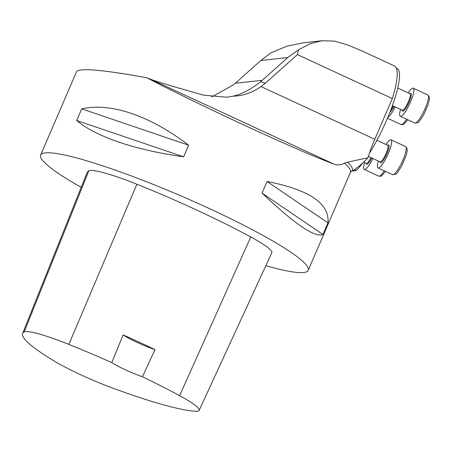 <?xml version="1.0" encoding="UTF-8"?>
<svg xmlns="http://www.w3.org/2000/svg" width="452" height="452" viewBox="0 0 452 452"><rect width="100%" height="100%" fill="white"/><g stroke="black" fill="none" stroke-linecap="round" stroke-linejoin="round"><path stroke-width="0.68" d="M150.962 79.405L333.559 163.946C297.721 150.64 206.519 108.57 146.736 77.761L150.962 79.405C157.245 81.801 174.8 87.061 203.643 95.18L226.621 97.225L232.921 96.174C242.73 96.005 252.075 92.801 260.968 86.569L265.273 83.264L297.41 54.602L298.523 49.799L310.304 43.578L322.044 40.753L334.31 41.064L347.752 44.974L363.148 51.471L394.506 65.992A65.551 13.859 114.8 0 1 392.33 98.553L374.798 139.272A45.522 9.622 -65.2 0 0 367.945 157.788L347.565 162.127L344.577 163.11A145.674 18.007 -156.7 0 1 350.43 172.325L350.752 171.845M131.379 113.412C150.284 119.904 169.364 130.498 188.637 145.194L183.631 156.81C159.488 153.437 137.945 148.55 119 142.16C100.248 135.736 86.146 128.515 76.693 120.492L81.699 108.875C96.01 105.604 112.571 107.118 131.379 113.412M81.207 187.337A145.674 18.007 23.3 0 1 40.64 155.081A145.674 18.007 23.3 0 1 108.039 167.619A145.674 18.007 23.3 0 1 244.781 225.785A145.674 18.007 23.3 0 1 308.23 270.319A145.674 18.007 23.3 0 1 303.654 272.522A145.674 18.007 23.3 0 1 265.849 265.674M146.736 77.761C103.355 69.857 79.981 67.777 76.62 71.529L40.64 155.081M308.23 270.319L350.396 172.41A145.674 18.007 -156.7 0 0 350.43 172.325M333.559 163.946C337.299 165.466 340.972 165.189 344.577 163.11M327.96 222.876L322.96 234.498C314.982 237.882 294.67 224.085 262.024 193.1L267.03 181.484C309.439 189.795 329.751 203.592 327.96 222.876L267.03 181.484M322.044 40.753L303.727 42.759L287.082 46.115L270.957 52.816L260.883 60.472L233.757 84.648L211.683 96.914M260.883 60.472L287.811 57.523L260.685 81.705C250.657 89.547 241.402 94.372 232.921 96.174M297.41 54.602L392.33 98.553M367.945 157.788C361.47 164.601 355.769 169.274 350.842 171.811L350.735 171.862M287.811 57.523L298.523 49.799M155.019 349.656L142.431 376.765A155.85 19.261 23.3 0 1 179.619 395.675A57.523 7.108 23.3 0 1 199.14 410.376A57.523 7.108 23.3 0 1 195.496 411.247A155.85 19.261 23.3 0 1 113.876 388.545A57.523 7.108 23.3 0 1 53.33 360.526A155.85 19.261 23.3 0 1 22.6 333.491A155.85 19.261 23.3 0 1 24.182 331.932A57.523 7.108 23.3 0 1 68.851 344.379A155.85 19.261 23.3 0 1 111.78 362.577L123.108 334.881A156.607 19.357 -156.7 0 1 155.019 349.656A25.493 3.153 23.3 0 1 123.108 334.881M22.6 333.491L87.18 172.432A160.245 19.809 23.3 0 1 88.807 170.833A61.913 7.65 23.3 0 1 136.883 184.23A160.245 19.809 23.3 0 1 250.775 236.967A61.913 7.65 23.3 0 1 271.788 252.792L199.14 410.376M142.431 376.765A25.493 3.153 23.3 0 1 111.78 362.577M322.96 234.498L262.024 193.1M183.631 156.81L76.693 120.492M188.637 145.194L81.699 108.875M352.396 170.986L356.119 170.579L354.362 169.766M396.364 68.111L397.11 68.455A58.268 12.317 114.8 0 1 394.336 100.028A58.268 12.317 114.8 0 1 369.346 153.403M362.962 162.726A58.268 12.317 114.8 0 1 356.119 170.579M408.212 92.863A15.475 3.271 114.8 0 1 413.292 88.191A15.475 3.271 114.8 0 1 409.761 103.615A15.475 3.271 114.8 0 1 400.286 116.283A15.475 3.271 114.8 0 1 400.562 109.39M385.98 144.499A15.475 3.271 114.8 0 1 391.059 139.826A15.475 3.271 114.8 0 1 387.522 155.245A15.475 3.271 114.8 0 1 378.053 167.918A15.475 3.271 114.8 0 1 378.33 161.025M372.894 158.505A15.475 3.271 114.8 0 1 364.261 169.427A15.475 3.271 114.8 0 1 364.538 162.534M395.133 106.87A15.475 3.271 114.8 0 1 387.776 117.503M235.379 83.241L262.318 80.292M374.798 139.272L260.968 86.569M347.565 162.127A146.606 18.12 23.3 0 1 350.842 171.811M265.273 83.264L260.685 81.705M24.182 331.932L88.807 170.833M68.851 344.379L136.883 184.23M179.619 395.675L250.775 236.967M402.393 110.226L402.32 110.203A9.102 1.927 -65.2 0 0 402.574 110.237A9.102 1.927 -65.2 0 0 408.128 102.22A9.102 1.927 -65.2 0 0 409.97 93.677L397.743 88.016M409.902 93.643A9.831 2.079 114.8 0 1 409.665 100.813A9.831 2.079 114.8 0 1 402.93 111.198A9.831 2.079 114.8 0 1 402.252 110.169M400.286 116.283L414.823 123.012A15.475 3.271 -65.2 0 0 424.298 110.344A15.475 3.271 -65.2 0 0 427.829 94.92L413.292 88.191M380.155 161.861L380.081 161.839A9.102 1.927 -65.2 0 0 380.335 161.872A9.102 1.927 -65.2 0 0 385.895 153.855A9.102 1.927 -65.2 0 0 387.731 145.312L376.928 140.312M387.663 145.278A9.831 2.079 114.8 0 1 387.426 152.448A9.831 2.079 114.8 0 1 380.691 162.833A9.831 2.079 114.8 0 1 380.013 161.805M378.053 167.918L392.585 174.647A15.475 3.271 -65.2 0 0 402.06 161.98A15.475 3.271 -65.2 0 0 405.591 146.555L391.059 139.826M366.363 163.37L366.289 163.347A9.102 1.927 -65.2 0 0 366.544 163.381A9.102 1.927 -65.2 0 0 371.007 157.635M371.798 158.002A9.831 2.079 114.8 0 1 366.905 164.347A9.831 2.079 114.8 0 1 366.227 163.313M364.261 169.427L378.793 176.156A15.475 3.271 -65.2 0 0 384.307 170.816M390.799 109.977A9.102 1.927 -65.2 0 0 393.246 106M394.037 106.367A9.831 2.079 114.8 0 1 389.878 112.345M387.466 118.243L401.031 124.526A15.475 3.271 -65.2 0 0 406.546 119.181M226.068 97.282L226.621 97.22M402.32 110.203L392.415 105.615M414.823 123.012L417.671 122.656C418.326 122.893 420.388 120.153 423.852 114.441L428.202 104.361C429.92 98.333 429.383 98.638 429.4 97.327L427.829 94.92M380.081 161.839L368.369 156.415M392.585 174.647L395.432 174.291C396.088 174.528 398.15 171.788 401.613 166.076L405.964 155.996C407.681 149.968 407.145 150.273 407.162 148.962L405.591 146.555M366.289 163.347L363.617 162.11M378.793 176.156L380.595 176.28L381.641 175.8L385.556 171.393M401.031 124.526L402.834 124.645L403.879 124.164L407.794 119.757"/></g></svg>
